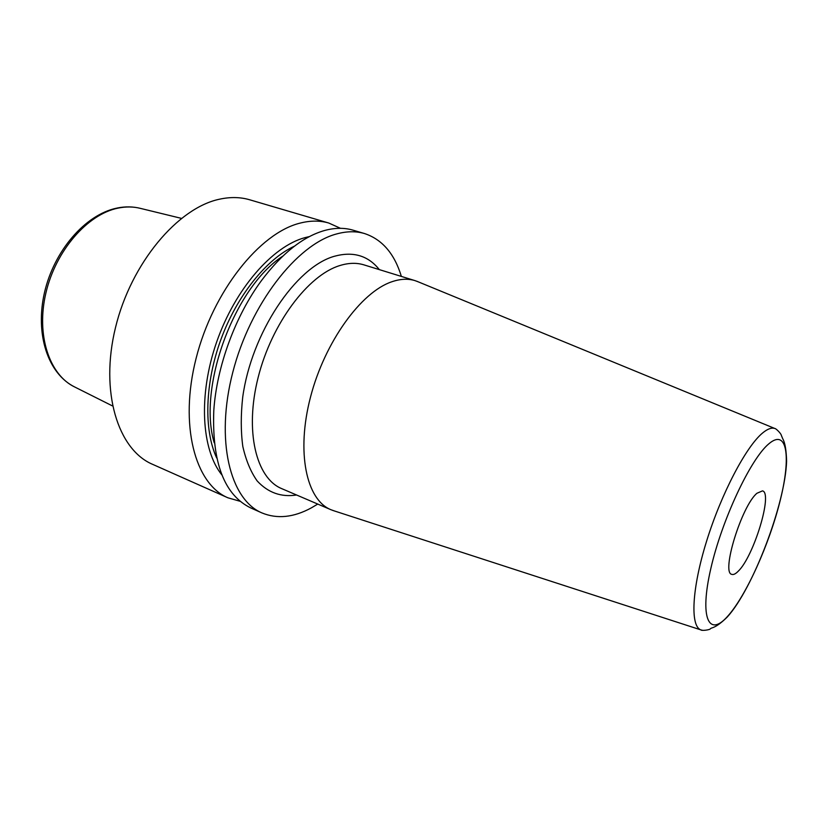 <?xml version="1.0" encoding="UTF-8"?>
<svg xmlns="http://www.w3.org/2000/svg" width="828" height="828" viewBox="0 0 828 828"><rect width="100%" height="100%" fill="white"/><g stroke="black" fill="none" stroke-linecap="round" stroke-linejoin="round"><path stroke-width="1.24" d="M340.474 228.311L328.799 223.042L249.735 199.796C240.43 197.054 230.401 196.847 219.648 199.175C177.896 207.745 131.072 263.107 115.506 327.536C99.681 391.954 118 449.77 152.569 464.322L227.886 497.783L240.203 501.323M261.979 512.936L250.946 508.03C224.284 495.144 211.896 462.676 213.79 410.626C216.667 366.669 235.38 315.727 261.638 280.361C282.131 253.202 303.141 236.58 324.659 230.474C334.905 227.71 344.355 227.607 353.007 230.163L364.589 233.568C356.019 231.033 346.642 231.178 336.458 233.993C296.931 244.395 250.253 304.197 232.792 372.269C215.094 440.341 230.081 499.657 261.979 512.936C277.173 519.187 293.629 517.5 311.328 507.885L317.755 504.076M328.799 223.042C319.991 220.445 310.386 220.476 300.015 223.136C259.744 232.947 212.972 291.352 196.122 358.286C179.024 425.219 195.097 484.09 227.886 497.783M221.904 474.961C201.39 449.79 198.13 394.997 216.688 341.923C235.162 288.827 272.443 246.34 304.963 237.636L309.465 236.56M364.589 233.568C382.215 239.437 394.48 253.72 401.373 276.417M330.91 509.706L281.768 488.655C256.162 478.294 244.446 431.202 258.191 377.278C271.729 323.375 308.213 275.01 339.884 265.54C348.629 262.838 356.651 262.621 363.968 264.877L415.045 280.64C408.049 278.477 400.317 278.86 391.83 281.768C361.08 291.984 324.752 341.954 310.5 397.109C296.062 452.285 306.401 499.853 330.91 509.706L334.398 510.959M415.045 280.64L418.513 281.944M738.265 571.185C735.637 573.887 733.484 574.953 731.828 574.363C720.95 573.152 741.619 505.898 756.947 493.26L762.495 490.869C773.104 492.877 753.728 556.509 738.265 571.185M181.353 218.354L140.625 208.428C133.515 206.586 125.991 206.482 118.052 208.118C87.52 214.235 55.735 250.532 45.913 292.926C35.914 335.319 49.463 375.187 74.986 387.131L112.463 405.927M282.783 256.131C234.241 287.461 197.499 387.473 214.224 442.783M294.478 246.144C266.533 259.029 237.098 295.42 220.962 339.335C204.837 383.26 203.719 430.053 216.677 457.967M379.338 269.628C368.17 255.593 353.194 251.143 334.409 256.266C295.793 266.947 251.412 332.98 242.707 397.264C240.751 415.014 240.782 431.409 242.811 446.427C245.937 460.296 250.718 471.794 257.156 480.923C268.055 492.701 281.199 497.39 296.559 494.999M702.548 630.294L700.83 629.88C690.097 626.123 691.784 588.749 706.605 541.139C721.333 493.571 746.152 446.406 762.66 432.94C767.556 428.894 771.603 427.414 774.801 428.48L416.732 281.22M768.798 443.849C787.221 428.035 791.195 456.756 780.183 500.536C769.378 544.182 745.914 596.315 727.388 616.581C708.737 637.508 699.453 617.895 710.735 568.929C721.757 520.17 750.551 458.898 768.798 443.849M140.625 208.428C133.101 206.514 125.276 206.379 117.141 208.035M74.986 387.131C47.817 373.925 34.911 334.015 44.515 292.429C54.162 250.739 85.046 214.887 116.448 208.19M332.566 510.358L700.83 629.88C701.461 630.988 709.72 629.973 710.445 628.773C711.138 627.396 715.05 629.094 727.263 617.015C752.849 589.081 785.203 503.931 786.6 461.237C786.31 450.246 785.047 442.794 782.802 438.871L781.28 435.249C781.208 433.696 775.784 428.231 774.801 428.48"/></g></svg>
